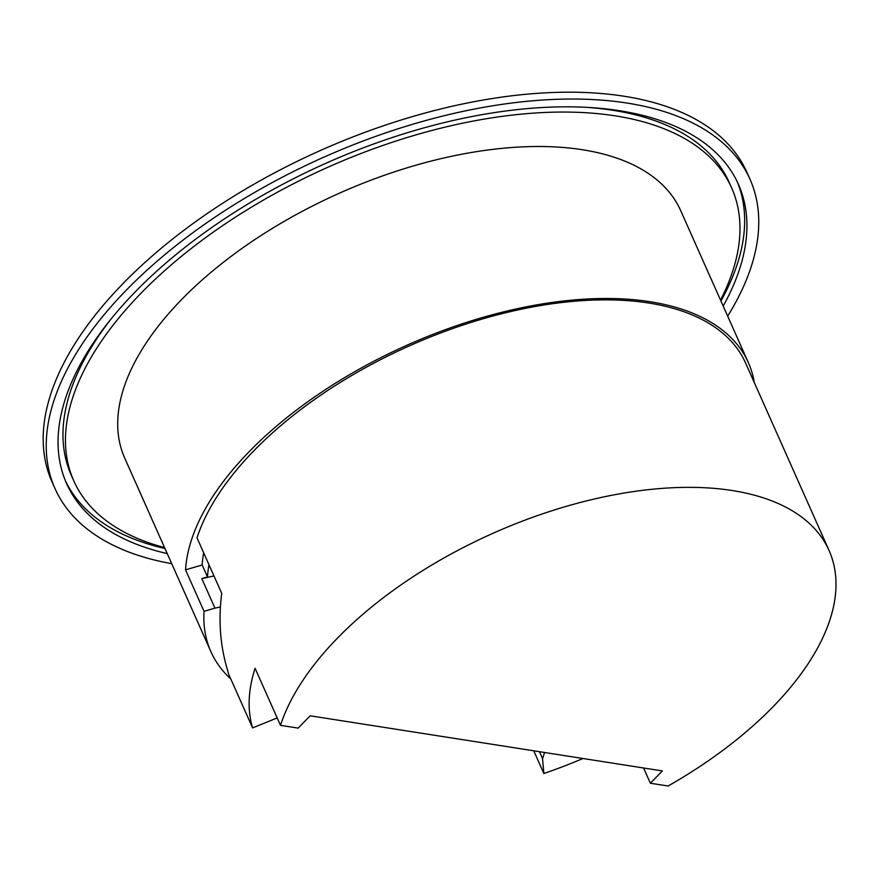 <?xml version="1.0" encoding="UTF-8"?>
<svg xmlns="http://www.w3.org/2000/svg" width="880" height="880" viewBox="0 0 880 880"><rect width="100%" height="100%" fill="white"/><g stroke="black" fill="none" stroke-linecap="round" stroke-linejoin="round"><path stroke-width="1.32" d="M829.07 550.517L745.591 363.022A299.717 152.427 156 0 0 535.678 306.405A299.717 152.427 156 0 0 253.814 450.813A299.717 152.427 156 0 0 197.01 537.845L221.76 593.439A299.717 152.427 156 0 0 221.661 593.736C218.317 620.114 220.165 645.183 227.205 668.954L227.326 669.207A299.717 152.427 156 0 0 228.613 674.058L252.593 727.914A299.717 152.427 -24 0 1 255.09 668.294L280.489 725.34A299.717 152.427 -24 0 1 337.293 638.297A299.717 152.427 -24 0 1 619.157 493.9A299.717 152.427 -24 0 1 829.07 550.517A299.717 152.427 -24 0 1 773.234 706.541A299.717 152.427 -24 0 1 668.085 786.005L650.375 783.233L643.588 767.987M280.489 725.34L298.188 728.112L310.167 715.803L662.354 770.924L650.375 783.233M582.956 758.494A299.717 152.427 -24 0 1 543.862 773.509L542.553 758.681L544.577 752.488M533.753 750.794L543.862 773.509M277.189 717.926L252.593 727.914M539.429 751.685L542.553 758.681M164.56 547.591A360.074 183.117 -24 0 1 73.777 480.843A360.074 183.117 -24 0 1 140.855 293.403A360.074 183.117 -24 0 1 479.468 119.922A360.074 183.117 -24 0 1 731.654 187.935A360.074 183.117 -24 0 1 720.511 300.069M731.654 187.935L729.168 182.347A360.074 183.117 156 0 0 586.146 107.316M111.232 318.769A360.074 183.117 156 0 0 71.291 475.255L73.777 480.843M748.363 362.615L680.691 210.628A304.282 154.748 156 0 0 467.577 153.153A304.282 154.748 156 0 0 181.423 299.75A304.282 154.748 156 0 0 124.74 458.15L210.881 651.629A304.282 154.748 -24 0 1 204.028 611.336L214.94 608.135L201.795 578.611L207.493 576.95L202.169 564.982L185.548 569.844A304.282 154.748 -24 0 1 249.095 451.737A304.282 154.748 -24 0 1 535.249 305.14A304.282 154.748 -24 0 1 748.363 362.615A304.282 154.748 -24 0 1 754.259 382.47M203.665 552.794A286.539 145.717 156 0 0 202.169 564.982M185.548 569.844L204.028 611.336M207.493 576.95A286.539 145.717 -24 0 1 208.989 564.762M213.961 575.927L201.795 578.611M214.94 608.135L220.418 606.925M230.835 679.063A304.282 154.748 -24 0 1 210.881 651.629M737.264 181.797A367.73 187.011 -24 0 1 720.918 300.971M164.967 548.504A367.73 187.011 -24 0 1 65.461 480.898M723.184 306.064A367.73 187.011 156 0 0 738.43 184.327A367.73 187.011 156 0 0 619.575 110.715A367.73 187.011 156 0 0 220.748 221.353A367.73 187.011 156 0 0 66.55 483.461A367.73 187.011 156 0 0 167.222 553.586M171.721 563.684A380.358 193.435 -24 0 1 55.022 488.598A380.358 193.435 -24 0 1 214.511 217.492A380.358 193.435 -24 0 1 627.022 103.059A380.358 193.435 -24 0 1 749.969 179.19A380.358 193.435 -24 0 1 727.672 316.151M749.969 179.19L746.922 172.348A380.358 193.435 156 0 0 623.975 96.217A380.358 193.435 156 0 0 211.464 210.65A380.358 193.435 156 0 0 51.975 481.756L55.022 488.598"/></g></svg>
